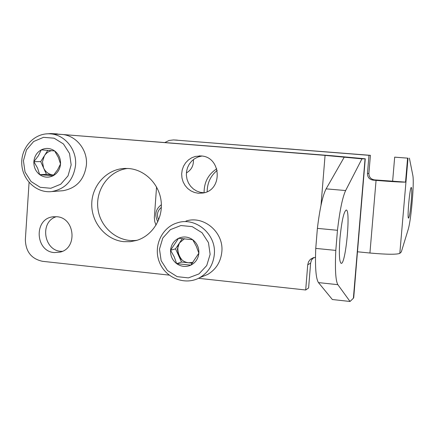 <?xml version="1.0" encoding="UTF-8"?>
<svg xmlns="http://www.w3.org/2000/svg" width="435" height="435" viewBox="0 0 435 435"><rect width="100%" height="100%" fill="white"/><g stroke="black" fill="none" stroke-linecap="round" stroke-linejoin="round"><path stroke-width="0.65" d="M408.008 158.177L394.681 157.149L408.008 158.177L399.814 253.36L401.326 251.903L408.324 229.006C409.471 224.922 410.596 217.614 411.695 207.071L412.63 196.256C413.337 185.897 413.435 179.084 412.918 175.827L409.4 158.155M357.483 251.783L369.929 253.023C386.731 254.524 396.693 254.633 399.814 253.36M411.184 202.166C411.891 193.281 411.934 188.371 411.32 187.452C409.879 186.484 406.964 218.838 408.552 218.136C409.395 217.125 410.27 211.807 411.184 202.166M204.107 192.765C204.02 182.347 208.24 174.353 216.771 168.775M193.39 159.585C193.738 165.572 191.405 170.003 186.392 172.891M164.99 142.462L169.052 140.472L173.511 139.929L368.983 155.317L367.455 173.549C367.515 177.257 369.369 179.448 373.018 180.128L376.063 180.384C391.5 181.64 401.326 182.216 405.534 182.124L407.595 158.166M156.551 186.952L154.349 217.641L154.789 221.785L156.045 225.129M217.212 170.379C210.589 175.827 207.245 182.917 207.18 191.661M367.455 173.549L368.891 173.369C368.951 177.034 370.783 179.204 374.399 179.873L405.534 182.124M368.891 173.369L370.408 155.333L173.511 139.929M368.983 155.317L370.408 155.333M394.681 157.149L392.642 181.042M161.374 204.695C155.496 209.262 154.316 214.955 157.834 221.779M161.347 207.37C157.356 210.757 156.459 214.917 158.666 219.849M294.245 149.335L287.366 148.797M288.274 148.868L287.421 148.797M356.559 262.816L353.726 297.649L353.389 298.231L350.034 301.477L332.362 299.525L318.463 282.598L337.854 284.675C335.613 280.82 334.934 269.395 335.804 250.402L337.462 230.289C339.795 210.469 342.519 197.224 345.64 190.546L361.942 158.851L325.07 155.377L50.949 133.578L45.86 133.926M50.389 133.545L331.889 155.73L365.264 158.797L361.942 158.851M339.931 238.657C338.876 253.714 339.295 261.941 341.181 263.349C345.684 264.79 350.904 209.447 346.211 210.034C343.753 211.666 341.66 221.203 339.931 238.657M350.034 301.477L337.854 284.675M344.085 157.426L326.119 188.855C322.688 195.473 319.779 208.642 317.387 228.375L337.462 230.289M317.387 228.375L315.756 248.401C315.005 267.329 315.908 278.726 318.463 282.598M127.749 168.459C109.212 170.466 95.27 189.551 97.94 208.843C100.327 228.174 118.706 243.051 137.123 240.272M56.322 216.684C38.884 221.942 44.201 252.295 62.39 251.31M201.862 156.051L198.142 156.953L194.701 158.661L191.694 161.091L189.268 164.131L187.523 167.638L186.544 171.455L186.376 175.403L187.023 179.302L188.453 182.972L190.606 186.251L193.385 188.975L196.653 191.03L200.274 192.319L204.069 192.776M313.521 257.531L311.427 260.212L310.623 263.153L307.73 264.784L308.54 261.794L310.378 259.325L315.484 257.183M307.73 264.784L305.691 289.993L308.611 287.986L310.623 263.153M123.714 241.664C106.026 239.941 91.551 222.943 91.741 204.374C91.725 185.805 106.412 169.384 124.176 168.465L128.869 168.535C145.138 169.857 159.34 184.261 161.157 201.487C163.092 218.696 152.321 235.71 136.731 240.397L130.282 241.681L123.714 241.664M54.321 252.588C35.344 251.49 33.653 219.235 52.472 216.875L56.708 216.717C74.929 217.554 77.876 248.254 60.128 252.121L54.321 252.588M198.219 193.243L194.385 192.455L190.802 190.834L187.637 188.453L185.038 185.424L183.124 181.895L181.982 178.024L181.667 173.989L182.194 169.987L183.537 166.197L185.636 162.804L188.398 159.955L191.688 157.796L195.358 156.421L200.997 155.958C221.377 156.622 223.117 190.318 202.944 193.02L198.219 193.243M169.128 275.11L42.516 261.31C31.391 258.89 25.676 251.637 25.355 239.544L29.069 182.439M305.691 289.993L198.485 278.308M315.756 248.401L335.804 250.402M39.688 174.625L37.584 168.149L33.865 161.668L38.372 155.779L41.314 149.836L54.663 150.95L58.361 157.432L60.541 163.968L57.556 169.857L53.016 175.816L39.688 174.625C35.626 171.39 33.685 167.073 33.865 161.668C34.387 156.29 36.872 152.348 41.314 149.836C45.92 147.661 50.368 148.03 54.663 150.95C58.763 154.186 60.726 158.525 60.541 163.968C59.997 169.378 57.491 173.326 53.016 175.816C48.394 177.953 43.951 177.562 39.688 174.625L46.458 174.364L53.706 175.011M71.166 164.887L68.023 175.86L60.753 184.206L50.824 188.279L40.216 187.306L31.026 181.504L25.04 172.037L23.419 160.765L26.475 149.885L33.631 141.522L43.495 137.34L54.141 138.194L63.439 143.952L69.529 153.49L71.166 164.887M75.559 165.131C73.482 180.188 65.506 189.007 51.624 191.59C36.545 193.352 22.201 179.829 21.75 163.62C21.021 147.427 34.381 132.99 49.585 133.817C64.326 134.127 76.962 149.276 75.559 165.131M49.585 133.817L61.058 134.404C75.456 134.709 87.799 149.471 86.418 164.919C84.385 179.59 76.587 188.186 63.021 190.709L61.547 190.824M47.823 150.325L44.386 155.773C46.175 153.033 48.606 151.331 51.667 150.657M53.722 174.99L53.026 174.952C48.742 174.408 45.593 172.081 43.587 167.981L46.458 174.364M43.587 167.981L42.467 161.749L44.386 155.773L40.711 161.597L43.587 167.981M40.711 161.597L33.865 161.668M176.67 263.659L174.201 256.802L170.558 250.255L178.535 238.293L192.7 239.718L196.31 246.264L198.86 253.181L190.807 265.16L176.67 263.659C172.374 260.255 170.341 255.791 170.558 250.255C171.145 244.758 173.804 240.772 178.535 238.293C183.434 236.161 188.154 236.635 192.7 239.718C197.033 243.121 199.083 247.607 198.86 253.181C198.251 258.716 195.571 262.707 190.807 265.16C185.886 267.253 181.172 266.753 176.67 263.659L181.553 262.044L192.346 263.186M210.132 254.35L206.739 265.524L198.969 273.925L188.404 277.889L177.154 276.66L167.437 270.521L161.14 260.695L159.482 249.114L162.788 238.027L170.428 229.609L180.922 225.531L192.216 226.635L202.052 232.736L208.463 242.632L210.132 254.35M214.325 254.388C213.237 264.73 208.403 272.473 199.817 277.612C185.435 285.822 165.708 278.237 159.482 262.338C152.941 246.563 161.733 227.184 177.589 222.763C195.804 216.766 216.494 234.405 214.325 254.388M186.006 221.045C203.787 215.189 223.954 232.361 221.834 251.821C220.773 261.892 216.054 269.434 207.674 274.447L201.4 276.975M182.211 260.163C178.47 255.693 177.127 250.593 178.187 244.867M182.412 238.538L179.465 242.958L184.483 238.701M192.944 262.397L188.513 262.778C183.972 262.131 180.65 259.684 178.546 255.443L181.553 262.044M178.546 255.443L177.393 249.037L179.465 242.958L175.533 248.847L178.546 255.443M175.533 248.847L170.558 250.255M376.063 180.384L369.929 253.023M173.929 139.956L177.328 140.13M373.018 180.128L374.399 179.873M57.371 133.909L50.949 133.578M353.389 298.231L365.057 158.802M321.008 205.282L325.07 155.377M326.119 188.855L345.64 190.546M353.617 297.948L365.264 158.797M53.69 216.712L52.472 216.875M200.035 155.904L199.235 155.904M313.233 257.781L310.378 259.325M125.851 168.416L124.176 168.465M51.624 191.59L63.021 190.709M199.817 277.612L207.674 274.447"/></g></svg>
